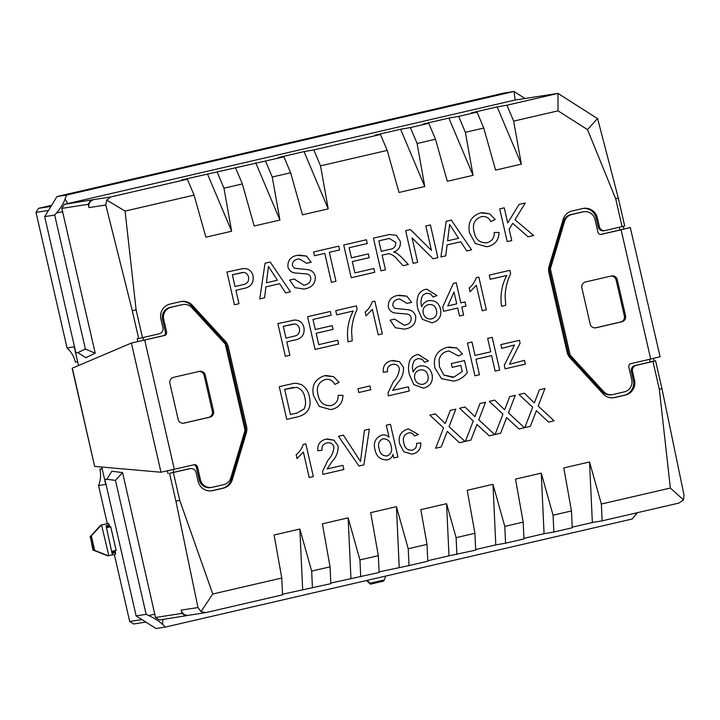 <?xml version="1.0" encoding="UTF-8"?>
<svg xmlns="http://www.w3.org/2000/svg" width="720" height="720" viewBox="0 0 720 720"><rect width="100%" height="100%" fill="white"/><g stroke="black" fill="none" stroke-linecap="round" stroke-linejoin="round"><path stroke-width="1.08" d="M536.382 410.706L530.352 426.33L524.817 427.608L532.674 407.25L518.967 394.497L524.439 393.237L534.33 402.957L539.424 389.763L544.968 388.485L538.191 406.026L554.112 420.822L548.64 422.091L536.391 410.697L530.352 426.33M506.673 417.582L500.643 433.206L495.099 434.484L502.965 414.126L489.258 401.382L494.721 400.113L504.621 409.833L509.706 396.648L515.25 395.361L508.482 412.902L524.403 427.707L518.922 428.976L506.673 417.582L500.643 433.206L495.099 434.484M476.955 424.458L470.925 440.082L465.39 441.369L473.256 421.002L459.549 408.258L465.012 406.989L474.912 416.709L479.997 403.524L485.541 402.237L478.773 419.778L494.685 434.583L489.213 435.852L476.964 424.458L470.925 440.082L465.39 441.369M348.093 341.811C346.464 330.975 348.174 320.715 353.205 311.022L336.699 314.847L335.736 310.653L356.373 305.874L357.147 309.267C353.763 316.314 351.918 323.766 351.603 331.632L352.215 340.857L348.093 341.811L352.215 340.857L351.603 331.632C351.909 323.766 353.763 316.314 357.138 309.267L357.147 309.267M337.734 340.236L338.598 344.007L315.072 349.452L307.584 316.728L330.273 311.472L331.146 315.252L312.984 319.455L315.288 329.526L332.208 325.602L333.072 329.382L316.152 333.297L318.753 344.628L337.734 340.236L338.598 344.007L315.072 349.452M292.923 320.238L294.534 320.076C299.52 320.04 302.661 322.506 303.948 327.474C304.866 334.521 301.788 338.706 294.705 340.029L286.821 341.856L289.908 355.284L285.363 356.337L277.866 323.604L294.534 320.076C299.529 320.031 302.661 322.506 303.957 327.474C304.875 334.521 301.797 338.706 294.714 340.029L286.83 341.856L289.908 355.284L285.363 356.337M464.967 301.941L465.93 306.135L461.799 307.089L463.635 315.063L459.504 316.017L457.677 308.043L443.655 311.292L442.692 307.098L453.348 283.419L456.237 282.753L460.845 302.895L464.976 301.932L465.93 306.135L461.808 307.089L463.635 315.063L459.504 316.017M412.074 237.924L417.663 262.341L413.127 263.394L405.63 230.67L410.427 229.554L431.442 250.407L425.853 225.99L430.389 224.937L437.886 257.661L433.089 258.777L412.074 237.924L417.663 262.341L413.127 263.394M380.943 270.846L385.479 269.793L382.113 255.114L389.034 253.665L382.113 255.114L385.479 269.793L380.943 270.846L373.446 238.122L389.511 234.468L396.369 235.359L400.221 241.209C400.968 246.537 398.79 250.128 393.705 251.991L396.576 253.017L400.986 256.689L408.339 264.501L403.137 265.707L397.539 259.731C395.307 256.653 392.472 254.628 389.034 253.665L388.26 253.737M491.607 355.59L475.92 359.226L479.475 374.751L474.939 375.795L467.442 343.071L471.978 342.018L475.056 355.446L490.734 351.819L487.665 338.391L492.201 337.338L499.698 370.071L495.162 371.115L491.607 355.59L475.92 359.226L479.475 374.751L474.939 375.795M524.466 360.36L525.33 364.131L505.107 368.811L504.288 365.256L514.467 344.997L501.732 348.39L500.868 344.61L519.435 340.308L520.092 343.161L509.49 364.266L524.466 360.36L525.33 364.131L505.107 368.811M303.183 444.456L305.838 443.844L313.335 476.568L309.213 477.531L303.372 452.025L297.045 458.568L296.163 454.698C299.565 452.016 301.905 448.605 303.183 444.456M327.222 438.939L334.044 440.181L338.031 445.905C338.337 451.8 336.393 456.957 332.172 461.403L327.168 468.954L342.909 465.309L343.872 469.503L322.83 474.372L322.596 471.366L327.879 460.314C331.587 456.453 333.594 451.98 333.918 446.895C332.694 443.574 330.336 442.26 326.835 442.962C323.082 443.961 321.498 446.391 322.083 450.243L317.862 450.783C317.286 444.537 320.022 440.667 326.061 439.164L334.053 440.181L338.031 445.905C338.346 451.791 336.393 456.957 332.181 461.403L327.168 468.954M326.835 442.962L327.483 442.836L326.835 442.962C323.073 443.961 321.489 446.391 322.074 450.252M369.36 429.138L363.87 464.877L358.947 466.011L338.472 436.293L343.395 435.15L360.495 461.457L364.437 430.281L369.36 429.138L363.87 464.877L358.947 466.011M389.07 437.301L389.079 437.301C387.036 435.276 384.633 434.538 381.87 435.078C384.642 434.538 387.045 435.276 389.079 437.301L386.307 425.214L390.438 424.26L397.935 456.984L393.804 457.938L392.976 454.329C392.22 457.245 390.42 459.081 387.567 459.828L386.847 459.963L387.567 459.828C380.736 460.179 376.542 456.813 374.976 449.73C373.176 442.584 375.48 437.706 381.879 435.078L382.554 434.952M325.179 379.548L325.188 379.548C318.447 382.131 316.062 387.153 318.024 394.623C319.392 402.372 323.721 406.026 331.029 405.585C335.961 404.064 338.346 400.635 338.175 395.298L342.963 395.325C342.774 402.669 339.228 407.313 332.316 409.266L330.588 409.599L319.266 406.413L313.497 395.694C311.409 385.587 315.09 378.927 324.54 375.714L333.603 376.659L339.12 382.356L334.809 384.399C332.712 380.376 329.499 378.765 325.188 379.548C318.456 382.122 316.071 387.153 318.033 394.623L318.033 394.623C319.383 402.372 323.721 406.026 331.02 405.585L330.174 405.747M369.936 385.974L370.8 389.745L358.83 392.517L357.966 388.746L369.936 385.974L370.8 389.745L358.83 392.517M392.679 360.423L399.492 361.674L403.479 367.398C403.794 373.284 401.841 378.45 397.629 382.887L392.616 390.438L408.366 386.793L409.329 390.987L388.278 395.865L388.044 392.85L393.327 381.807C397.035 377.946 399.051 373.473 399.366 368.388C398.151 365.058 395.784 363.744 392.283 364.446C388.53 365.445 386.946 367.875 387.531 371.736L383.31 372.276C382.743 366.03 385.479 362.151 391.509 360.648L399.501 361.674L403.488 367.389C403.794 373.284 401.841 378.45 397.629 382.887L392.616 390.438M392.283 364.446L392.931 364.329L392.283 364.446C388.521 365.445 386.937 367.875 387.531 371.736M424.422 387.936L424.413 387.936C430.722 385.731 433.26 381.213 432.027 374.382L432.027 374.382C430.317 368.118 426.33 365.319 420.084 365.967C426.339 365.31 430.317 368.118 432.027 374.382C433.269 381.213 430.731 385.731 424.422 387.936L423.342 388.134L413.784 384.588L409.527 374.814C408.078 369.873 408.204 365.04 409.905 360.306C411.498 357.282 413.964 355.401 417.294 354.681L418.302 354.492L428.508 360.927L424.476 362.295L422.226 359.289L417.888 358.524L414.603 360.306C412.353 363.933 411.903 367.857 413.253 372.087C414.486 368.856 416.772 366.813 420.084 365.967L420.948 365.805M417.888 358.524L414.603 360.306C412.344 363.933 411.894 367.866 413.244 372.096L413.253 372.087M281.781 578.025L282.555 594.846L205.767 612.621L201.006 611.613L212.769 594L281.781 578.025L274.104 534.996L299.853 529.038L311.661 571.104L330.057 566.847L322.38 523.818L348.129 517.86L359.946 559.926L378.342 555.669L370.665 512.64L396.414 506.682L408.231 548.748L427.023 544.392L420.822 509.643L446.571 503.685L456.111 537.66L474.903 533.304L467.226 490.284L492.975 484.326L495.792 544.878L505.575 543.213L504.792 526.392L492.975 484.326M504.792 526.392L523.179 522.126L515.511 479.106L541.26 473.139L544.068 533.7L553.851 532.026L553.068 515.205L541.26 473.139M553.068 515.205L571.464 510.948L563.787 467.928L589.536 461.961L592.353 522.522L602.136 520.848L601.353 504.027L589.536 461.961M601.353 504.027L670.356 488.052L659.322 389.286L652.95 361.467L655.578 360.819L661.95 388.638L684 495.018L683.496 499.896L678.924 503.073L602.136 520.848M622.071 226.638L615.699 198.819L587.52 129.636L558.027 110.853L557.982 93.402L597.636 118.683L618.327 198.162L624.699 225.981L605.331 230.508A5.04 4.959 -98.8 0 1 599.382 226.719L597.357 217.881A12.42 12.222 81.2 0 0 582.678 208.53L572.058 210.996A12.42 12.222 81.2 0 0 563.13 219.438L549.108 266.256A12.42 12.222 81.2 0 0 548.901 272.682L567.117 352.242A12.42 12.222 81.2 0 0 570.105 357.93L603.081 393.867A12.42 12.222 81.2 0 0 614.781 397.539L625.401 395.073A12.42 12.222 81.2 0 0 634.536 380.214L632.511 371.376A5.04 4.959 -98.8 0 1 636.219 365.346L652.95 361.467M558.027 110.853L513.657 121.122L521.334 164.151L495.585 170.109L483.768 128.043L465.372 132.309L473.049 175.329L447.3 181.287L435.483 139.221L417.096 143.487L424.764 186.507L399.015 192.465L387.207 150.399L320.535 165.843L328.203 208.863L304.038 151.605L313.812 149.931L380.493 134.496L387.207 150.399M187.362 179.208L194.076 195.12L125.073 211.095L106.74 200.052L110.574 196.992L187.362 179.208L181.719 179.919L283.932 156.852L290.646 172.764L302.454 214.83L328.203 208.863M290.646 172.764L272.25 177.021L279.927 220.041L255.753 162.783M235.647 168.03L242.361 183.942L254.178 226.008L279.927 220.041M242.361 183.942L223.965 188.199L231.642 231.219L207.468 173.961M194.076 195.12L205.893 237.186L231.642 231.219M137.826 341.541L137.187 338.742L138.663 338.517L132.3 310.698L136.107 309.861L125.073 211.095M136.107 309.861L142.479 337.68L138.663 338.517M205.767 612.621L188.622 615.285A6.714 6.606 -98.8 0 1 181.161 610.137L197.973 607.545L175.923 501.165L169.551 473.346L190.098 468.639A5.04 4.959 -98.8 0 1 196.047 472.428L198.072 481.266A12.42 12.222 81.2 0 0 212.76 490.617L223.38 488.16A12.42 12.222 81.2 0 0 232.308 479.718L246.321 432.891A12.42 12.222 81.2 0 0 246.537 426.474L228.312 346.905A12.42 12.222 81.2 0 0 225.333 341.217L192.357 305.28A12.42 12.222 81.2 0 0 180.657 301.617L170.028 304.074A12.42 12.222 81.2 0 0 160.893 318.942L162.918 327.771A5.04 4.959 -98.8 0 1 159.219 333.801L142.479 337.68M173.358 472.509L179.73 500.328L175.923 501.165M212.769 594L179.73 500.328M462.24 371.574L460.818 365.373L452.151 367.38L451.287 363.6L464.49 360.549L467.262 372.654C464.139 376.803 460.089 379.53 455.13 380.826L453.591 381.123L441.504 378.648L434.916 368.001C432.909 357.3 436.968 350.415 447.084 347.346L456.831 347.976L462.42 353.952L458.514 355.968L448.92 350.937L447.867 351.135C443.043 352.179 440.127 355.131 439.119 359.973L439.416 366.777L443.844 375.084L453.888 377.136L462.24 371.574M293.355 383.481L296.064 383.247L301.284 384.507C305.712 387.324 308.412 391.401 309.384 396.711C311.832 407.169 308.133 413.829 298.296 416.7L286.767 419.364L279.27 386.64L293.355 383.481L296.073 383.247L301.284 384.507C305.712 387.324 308.412 391.401 309.384 396.711L309.384 396.711C311.823 407.169 308.124 413.829 298.287 416.7L286.767 419.364M501.597 306.27C499.977 295.434 501.678 285.174 506.718 275.481L490.212 279.306L489.249 275.112L509.877 270.333L510.66 273.726C507.276 280.773 505.422 288.225 505.116 296.091L505.728 305.316L501.597 306.27L505.728 305.316L505.116 296.091C505.422 288.225 507.267 280.773 510.651 273.726L509.877 270.333M476.181 277.695L478.836 277.074L486.333 309.807L482.202 310.761L476.361 285.255L470.043 291.798L469.152 287.937C472.563 285.246 474.903 281.835 476.181 277.695M447.246 431.343L441.216 446.967L435.681 448.245L443.538 427.887L429.831 415.134L435.303 413.874L445.203 423.594L450.288 410.4L455.832 409.122L449.064 426.663L464.976 441.459L459.504 442.728L447.255 431.343L441.216 446.967L435.681 448.245M403.857 442.998C404.658 448.038 407.412 450.423 412.119 450.162C415.395 449.172 416.871 446.913 416.547 443.394L420.768 442.863C421.047 448.605 418.5 452.286 413.127 453.906L412.011 454.122L403.83 451.791L399.753 444.069C397.944 436.581 400.509 431.613 407.457 429.156L408.501 428.958L418.437 434.565L414.405 435.942C413.091 433.431 411.075 432.423 408.348 432.927C403.929 434.727 402.426 438.084 403.857 442.998L403.848 443.007C404.649 448.038 407.403 450.432 412.119 450.171L411.525 450.279M408.339 432.927L408.348 432.927C403.92 434.727 402.426 438.084 403.848 443.007M279.639 283.698L265.923 286.875L264.573 297.792L259.749 298.908L265.041 263.223L270.153 262.035L290.43 291.807L285.615 292.914L279.648 283.698L265.923 286.875L264.573 297.792L259.749 298.908M299.223 258.885L298.08 259.101C294.228 259.713 292.329 261.864 292.383 265.563L294.201 268.191L307.863 269.649C311.715 270.315 314.181 272.52 315.252 276.273C315.657 282.987 312.498 287.127 305.793 288.684L304.038 289.035L294.948 287.649L289.62 280.062L294.165 279.009L303.723 285.138L304.731 284.958C308.889 284.112 310.905 281.637 310.77 277.542C310.104 275.373 308.619 274.167 306.333 273.924L294.291 272.889C290.979 272.16 288.855 270.171 287.919 266.922C287.568 260.568 290.61 256.716 297.036 255.366L306.441 256.059L311.184 262.26L306.648 263.304L299.223 258.885L298.08 259.101C294.237 259.713 292.338 261.864 292.383 265.563L294.201 268.191L307.863 269.649C311.724 270.315 314.181 272.52 315.261 276.273L315.261 276.273C315.648 282.987 312.498 287.127 305.793 288.684L304.038 289.035M338.778 246.15L339.642 249.921L329.319 252.315L335.961 281.259L331.416 282.312L324.792 253.359L314.469 255.753L313.605 251.973L338.778 246.15L339.642 249.921L329.328 252.315L335.961 281.259L331.416 282.312M373.887 268.506L374.751 272.277L351.225 277.731L343.728 244.998L366.426 239.742L367.29 243.522L349.137 247.725L351.441 257.796L368.361 253.881L369.225 257.652L352.305 261.567L354.906 272.898L373.887 268.506M460.8 241.758L447.075 244.926L445.725 255.843L440.91 256.959L446.193 221.274L451.314 220.095L471.591 249.858L466.776 250.974L460.8 241.749L447.084 244.926L445.725 255.843M481.257 216.693L482.121 216.531L481.257 216.693C474.516 219.276 472.14 224.298 474.102 231.768C475.47 239.517 479.799 243.171 487.098 242.73C492.03 241.209 494.415 237.78 494.253 232.452L499.041 232.47C498.852 239.823 495.297 244.467 488.394 246.411L486.666 246.744L475.335 243.567L469.575 232.839C467.478 222.732 471.159 216.072 480.618 212.868L489.672 213.804L495.198 219.51L490.887 221.544C488.781 217.53 485.577 215.91 481.257 216.693C474.525 219.276 472.14 224.298 474.111 231.768L474.111 231.768C475.461 239.517 479.79 243.18 487.098 242.73L486.243 242.892M440.532 309.06L440.523 309.06C438.813 302.796 434.835 299.988 428.58 300.645C434.844 299.988 438.822 302.796 440.532 309.06C441.765 315.882 439.236 320.4 432.918 322.614L431.847 322.812L422.289 319.266L418.032 309.483C416.583 304.542 416.7 299.709 418.41 294.984C420.003 291.951 422.469 290.079 425.799 289.359L426.807 289.161L437.013 295.596L432.981 296.973L430.722 293.958L426.393 293.193L423.099 294.975C420.858 298.602 420.408 302.535 421.758 306.765C422.991 303.534 425.268 301.491 428.589 300.636L429.444 300.483M426.393 293.193L423.099 294.975C420.849 298.611 420.399 302.535 421.749 306.765L421.758 306.765M399.663 298.989L398.52 299.205C394.668 299.817 392.769 301.968 392.823 305.667L394.632 308.295L408.303 309.753C412.155 310.419 414.621 312.624 415.692 316.377C416.097 323.091 412.938 327.231 406.233 328.788L404.478 329.13L395.379 327.753L390.06 320.166L394.605 319.113L404.163 325.242L405.171 325.062C409.329 324.216 411.345 321.741 411.21 317.646C410.544 315.477 409.059 314.271 406.773 314.028L394.731 312.993C391.419 312.264 389.295 310.275 388.359 307.017C388.008 300.672 391.05 296.82 397.476 295.47L406.881 296.163L411.624 302.355L407.079 303.408L399.663 298.989L398.52 299.205C394.677 299.817 392.778 301.968 392.823 305.667L394.641 308.295L408.303 309.753C412.155 310.419 414.621 312.624 415.701 316.377L415.701 316.377C416.088 323.091 412.938 327.231 406.233 328.788L404.469 329.139M372.186 301.77L374.841 301.158L382.338 333.882L378.216 334.836L372.375 309.33L366.048 315.882L365.166 312.012C368.568 309.33 370.908 305.91 372.186 301.77M509.157 229.23L511.749 240.561L507.213 241.614L499.716 208.881L504.261 207.837L507.708 222.912L519.084 204.399L525.303 202.959L514.989 219.753L533.628 235.494L528.03 236.79L512.784 223.344L509.148 229.23L511.749 240.561L507.213 241.614M242.001 268.668L243.612 268.506C248.598 268.47 251.739 270.936 253.035 275.904C253.953 282.951 250.866 287.136 243.792 288.459L235.899 290.286L238.986 303.714L234.441 304.767L226.953 272.034L243.621 268.506C248.607 268.47 251.748 270.936 253.035 275.904C253.953 282.951 250.875 287.136 243.792 288.459L235.908 290.286L238.986 303.714L234.441 304.767M653.49 358.416L654.093 361.044L655.578 360.819M48.474 210.456L36 212.382L67.059 347.985A26.865 26.433 -98.8 0 1 75.384 362.133L77.652 361.782M78.516 365.544L74.241 346.878L67.059 347.985M132.3 310.698L105.777 205.002L88.965 207.594A6.714 6.606 -98.8 0 1 93.906 199.566L64.296 204.381L61.821 208.395L95.238 353.196L85.806 357.678L77.877 352.62M90.684 200.304L88.218 204.327L88.965 207.594M88.218 204.327L61.821 208.395M637.443 512.676L632.187 519.003L165.465 627.057L155.979 628.524L136.134 615.888L104.913 479.583L106.992 479.097M44.685 216.621L54.693 215.073L85.383 349.047L77.868 352.611L75.906 352.926L44.685 216.621L57.033 196.533L504.441 92.943L513.936 91.476L524.979 98.496M104.913 479.583L106.875 479.277L111.816 471.24L122.589 472.599L155.52 617.481L159.48 620.01L188.856 615.249M165.465 627.057L162.531 624.375C159.219 621.225 154.584 618.273 148.635 615.528L146.142 614.34L136.134 615.888M513.657 121.122L506.943 105.219L557.982 93.402L515.16 100.008L64.296 204.381M54.693 215.073L56.448 212.985C60.633 208.116 63.513 203.427 65.088 198.927L66.528 195.066L57.033 196.533M106.884 479.277L115.461 480.375L146.142 614.34M85.383 349.047L95.238 353.196M122.589 472.599L115.461 480.375M427.023 544.392L427.797 561.213L409.005 565.569L408.231 548.748M592.353 522.522L572.22 527.184M571.464 510.948L572.247 527.769L553.851 532.026M544.068 533.7L523.935 538.362M523.179 522.126L523.962 538.947L505.575 543.213M495.792 544.878L475.659 549.54M474.903 533.304L475.686 550.125L448.992 555.831L446.571 503.685M427.779 560.736L448.992 555.831M379.089 571.896L409.005 565.569M378.342 555.669L379.116 572.49L330.813 583.074M330.057 566.847L330.84 583.668L282.528 594.252M359.946 559.926L360.729 576.747M311.661 571.104L312.444 587.925M456.894 554.481L456.111 537.66M435.483 139.221L428.769 123.318L410.382 127.575L417.096 143.487M465.372 132.309L458.658 116.397L477.054 112.14L483.768 128.043M313.812 149.931L320.535 165.843M265.536 161.109L272.25 177.021M217.251 172.296L223.965 188.199M623.241 226.341L623.853 229.014M659.322 389.286L661.95 388.638M618.327 198.162L615.699 198.819M102.123 468.63L99.891 469.152A26.865 26.433 -98.8 0 1 98.559 485.532L105.741 484.425L101.763 467.046M98.559 485.532L107.298 523.665M114.345 554.472L129.69 621.468L133.659 623.988L145.899 622.107M141.93 619.578L129.69 621.468M181.161 610.137L181.908 613.413L155.52 617.481M173.169 469.629L173.781 472.32L169.551 473.346M168.066 473.58L167.454 470.916M109.44 525.807L106.227 526.554L106.101 526.077L109.323 525.33L109.908 526.932L110.736 526.806L116.136 550.368L112.581 551.142L112.149 552.429L115.371 551.682L115.299 550.494M109.908 526.932L107.19 527.58L106.227 526.554L112.401 554.922L115.623 554.175L115.371 551.682M109.323 525.33L108.576 523.413L101.421 524.979L108.576 523.413M304.038 151.605L278.28 157.563L283.932 156.852M424.764 186.507L400.599 129.249L374.85 135.207L380.493 134.496M400.599 129.249L410.382 127.575M473.049 175.329L448.875 118.071L423.126 124.029L428.769 123.318M448.875 118.071L458.658 116.397M521.334 164.151L497.16 106.893L471.411 112.851L477.054 112.14M497.16 106.893L506.943 105.219M197.973 607.545L201.006 611.613M106.74 200.052L105.777 205.002M66.528 195.066L513.936 91.476M514.062 91.539L515.16 100.008M604.98 230.58L603.792 230.76A5.04 4.959 -98.8 0 1 598.194 226.908L596.169 218.07A12.42 12.222 81.2 0 0 582.966 208.467M654.093 361.044L650.16 362.025L649.539 359.334M613.305 397.782A12.42 12.222 81.2 0 0 613.593 397.719L624.213 395.262A12.42 12.222 81.2 0 0 633.348 380.394L631.323 371.556A5.04 4.959 -98.8 0 1 635.031 365.526L650.16 362.025M650.709 359.064L630.153 363.825A3.357 3.303 -98.8 0 0 628.866 367.299L631.737 379.827A10.071 9.909 81.2 0 1 624.33 391.878L613.062 394.488A10.071 9.909 -98.8 0 1 612.351 394.623L611.163 394.803A10.071 9.909 -98.8 0 1 602.388 391.698L568.953 355.257L549.198 268.992L563.409 221.517A10.071 9.909 81.2 0 1 570.654 214.668L581.913 212.067A10.071 9.909 -98.8 0 1 582.633 211.923L583.821 211.743A10.071 9.909 -98.8 0 1 595.008 219.465L597.879 231.993A3.357 3.303 -98.8 0 0 600.543 234.549L621.099 229.788L650.709 359.064L659.889 356.733M600.336 234.504L619.911 229.977L619.299 227.277M211.284 490.86A12.42 12.222 81.2 0 0 211.572 490.797L222.192 488.34A12.42 12.222 81.2 0 0 231.12 479.898L245.142 433.08A12.42 12.222 81.2 0 0 245.349 426.654L227.124 347.085A12.42 12.222 81.2 0 0 224.145 341.406L191.169 305.46A12.42 12.222 81.2 0 0 180.945 301.554M173.781 472.32L188.91 468.819A5.04 4.959 -98.8 0 1 189.27 468.747L190.458 468.567M160.983 472.239L131.391 343.062L72.333 368.172L94.644 466.407L160.983 472.239L194.886 464.589A3.357 3.303 -98.8 0 1 197.559 467.154L200.421 479.682A10.071 9.909 -98.8 0 0 212.328 487.269L223.596 484.659A10.071 9.909 81.2 0 0 230.832 477.819L245.052 430.344L225.288 344.079L191.853 307.638A10.071 9.909 -98.8 0 0 182.367 304.659L171.108 307.269A10.071 9.909 81.2 0 0 163.692 319.32L166.563 331.848A3.357 3.303 -98.8 0 1 165.285 335.322L143.541 340.272L142.92 337.572M131.391 343.062L164.097 335.511A3.357 3.303 81.2 0 0 165.375 332.037L166.563 331.848M182.367 304.659L169.92 307.449A10.071 9.909 81.2 0 0 162.513 319.509L165.375 332.037M181.179 304.848A10.071 9.909 -98.8 0 1 181.899 304.704L183.087 304.524M211.617 487.404L210.429 487.584A10.071 9.909 -98.8 0 1 199.233 479.871L196.371 467.343A3.357 3.303 81.2 0 0 193.914 464.823M597.456 118.548L587.52 129.636M670.356 488.052L683.496 499.896M396.414 506.682L399.222 567.234M299.853 529.038L302.661 589.59M348.129 517.86L350.946 578.412M50.949 206.433L38.466 208.359L36 212.382M51.642 205.308L38.466 208.359M181.908 613.413L185.877 615.942M99.891 469.152L102.159 468.801M370.8 584.1L370.098 583.236L384.282 579.96L383.67 581.121L370.386 584.163L366.525 580.509M367.083 580.383L370.098 583.236M384.282 579.96L385.749 576.054M110.736 526.806L107.19 527.58M106.101 526.077L112.401 554.922L108.126 555.786M108.828 555.705L101.556 525.033L100.962 525.123L101.421 524.979M107.991 555.813L108.576 555.714A1.683 1.656 81.2 0 1 107.973 555.606L107.379 555.696A1.683 1.656 81.2 0 0 107.991 555.813L108.468 555.741M91.368 535.959L94.671 550.377L93.375 549.963L90.369 536.868L101.061 525.402A1.683 1.656 81.2 0 1 101.556 525.033L101.781 524.943M90.369 536.868L92.952 550.026L107.379 555.696M100.962 525.123A1.683 1.656 81.2 0 0 100.467 525.492L89.955 536.931M94.671 550.377L107.973 555.606M619.911 229.977L630.477 227.493L621.099 229.788M549.198 268.992L550.386 268.803L564.597 221.337A10.071 9.909 81.2 0 1 571.842 214.488L583.101 211.878A10.071 9.909 -98.8 0 1 583.821 211.743M550.386 268.803L570.141 355.068L568.953 355.257M570.141 355.068L603.576 391.509L602.388 391.698M612.351 394.623A10.071 9.909 -98.8 0 1 603.576 391.509M617.301 279.783L625.545 315.783A5.04 4.959 -98.8 0 1 621.837 321.804L596.088 327.771A5.04 4.959 81.2 0 1 590.139 323.982L581.895 287.982A5.04 4.959 -98.8 0 1 585.594 281.952L611.343 275.985A5.04 4.959 81.2 0 1 617.301 279.783L616.113 279.963A5.04 4.959 81.2 0 0 611.082 276.048M625.545 315.783L624.357 315.963L616.113 279.963M624.357 315.963A5.04 4.959 -98.8 0 1 620.649 321.993L595.161 327.888M660.087 356.751L630.297 227.547M184.086 423.162A5.04 4.959 81.2 0 1 178.137 419.364L169.893 383.364A5.04 4.959 -98.8 0 1 173.592 377.343L199.341 371.376A5.04 4.959 81.2 0 1 205.299 375.174L213.543 411.174A5.04 4.959 -98.8 0 1 209.835 417.195L183.375 423.27M205.299 375.174L204.111 375.354L212.355 411.354A5.04 4.959 -98.8 0 1 208.647 417.384L183.159 423.279M204.111 375.354A5.04 4.959 81.2 0 0 199.08 371.439M132.075 342.891L143.541 340.272M460.809 365.373L452.151 367.38M464.49 360.549L467.262 372.654C464.13 376.803 460.089 379.53 455.121 380.826L453.591 381.123M448.749 347.031L456.831 347.976L462.42 353.952L458.514 355.968M448.92 350.937L447.867 351.135M447.858 351.144C443.034 352.179 440.118 355.131 439.11 359.973L439.407 366.777L443.844 375.084L452.745 377.343M418.293 354.492L428.508 360.927L424.476 362.295M424.413 387.936L423.342 388.134M419.805 370.008L420.525 369.864L419.805 370.008C415.737 371.286 414.027 374.049 414.675 378.315C415.944 382.779 418.797 384.759 423.234 384.237C427.32 382.797 428.877 379.872 427.932 375.471C426.807 371.142 424.107 369.324 419.805 370.008C415.746 371.277 414.036 374.049 414.675 378.315L414.675 378.315C415.953 382.779 418.806 384.75 423.234 384.237L422.541 384.363M408.357 386.793L409.329 390.987L388.278 395.865M338.175 395.298L342.963 395.325C342.765 402.669 339.219 407.322 332.316 409.266L330.588 409.599M325.845 375.462L333.594 376.659L339.12 382.356L334.809 384.399M293.409 387.414L284.67 389.367L290.43 414.54L297.072 413.001L304.146 408.933C305.739 405.315 305.964 401.571 304.83 397.692C304.074 392.472 301.356 389.007 296.676 387.297L284.67 389.367L290.439 414.54M506.709 275.481L490.212 279.306M478.827 277.074L486.333 309.807L482.202 310.761M476.361 285.255L470.034 291.807M435.294 413.874L445.203 423.594M455.823 409.122L449.055 426.663L464.976 441.459L459.504 442.728M416.547 443.394L420.768 442.863C421.047 448.605 418.5 452.286 413.127 453.906L412.002 454.122M408.501 428.958L418.437 434.565M418.428 434.565L414.405 435.942M390.429 424.26L397.926 456.984L393.804 457.938M392.976 454.329L392.976 454.329C392.22 457.254 390.411 459.081 387.558 459.828M383.013 438.795C378.954 440.748 377.649 444.078 379.107 448.767C379.926 453.573 382.599 455.976 387.117 455.958C391.122 454.095 392.463 450.882 391.14 446.31C390.375 441.288 387.666 438.786 383.013 438.795L383.517 438.696L383.004 438.795C378.945 440.748 377.649 444.078 379.098 448.767C379.926 453.582 382.599 455.976 387.108 455.958M386.64 456.039L387.117 455.958M343.386 435.15L360.495 461.457M342.909 465.309L343.872 469.503L322.83 474.372M305.838 443.844L313.335 476.577L309.213 477.531M297.045 458.568L303.372 452.025M501.732 348.39L514.467 344.997M519.435 340.317L520.092 343.161M520.083 343.161L509.49 364.266M471.978 342.027L475.056 355.446M492.192 337.338L499.698 370.071L495.162 371.115M270.153 262.035L290.43 291.807L285.615 292.914M268.452 266.409L266.418 282.78L277.416 280.233L268.461 266.4L266.427 282.78M294.156 279.009L303.723 285.138M298.692 255.06L306.432 256.068L311.184 262.26L306.648 263.304M314.469 255.753L324.792 253.359M373.878 268.506L374.742 272.286L351.225 277.722M366.426 239.742L367.29 243.522L349.137 247.725M349.128 247.725L351.441 257.796M368.352 253.881L369.225 257.652L352.305 261.567L354.906 272.898M389.511 234.468L396.369 235.359L400.221 241.209C400.959 246.537 398.79 250.128 393.696 251.991L396.576 253.017L400.977 256.698L408.339 264.501L403.128 265.707M389.322 238.446L378.846 240.849L381.24 251.334L389.871 249.336C394.083 248.76 396.027 246.438 395.712 242.361L389.322 238.446L378.846 240.849L381.249 251.334M410.427 229.563L431.442 250.407M430.389 224.937L437.886 257.661L433.089 258.777M445.725 255.852L440.91 256.959M451.305 220.095L471.591 249.858L466.776 250.974M449.622 224.46L447.579 240.84L458.568 238.293L449.622 224.46L447.588 240.84M494.253 232.452L499.041 232.47C498.843 239.823 495.297 244.467 488.385 246.411L486.657 246.744M481.914 212.616L489.663 213.813L495.198 219.51L490.887 221.544M457.677 308.043L443.655 311.292M456.228 282.753L460.845 302.895M454.014 292.059L447.777 305.919L456.723 303.849L454.023 292.059L447.786 305.919M426.807 289.161L437.013 295.596L432.981 296.973M440.523 309.06C441.765 315.882 439.227 320.4 432.918 322.614L431.847 322.812M428.31 304.677L429.03 304.542L428.31 304.677C424.242 305.955 422.532 308.727 423.171 312.984C424.449 317.457 427.302 319.428 431.739 318.906C435.816 317.466 437.382 314.541 436.437 310.149C435.312 305.82 432.603 304.002 428.31 304.677C424.242 305.955 422.532 308.727 423.18 312.984L423.18 312.984C424.458 317.457 427.311 319.428 431.739 318.906L431.046 319.032M394.596 319.113L404.163 325.242M399.132 295.155L406.872 296.163L411.624 302.355L407.079 303.408M374.841 301.158L382.338 333.882L378.216 334.836M372.366 309.339L366.039 315.882M504.252 207.837L507.708 222.912M525.294 202.959L514.98 219.753L533.628 235.494L528.03 236.79M512.775 223.344L509.148 229.23M293.166 324.108L283.266 326.331L285.957 338.085L293.724 336.285C298.125 335.511 300.033 332.973 299.448 328.653C298.872 326.007 297.297 324.45 294.732 323.982L283.275 326.331L285.966 338.076M330.273 311.472L331.146 315.252L312.975 319.455L315.288 329.526M332.208 325.611L333.072 329.382L316.152 333.297L318.753 344.628M353.196 311.022L336.699 314.847M356.364 305.874L357.138 309.267M465.003 406.998L474.912 416.709M485.532 402.237L478.773 419.778M478.764 419.787L494.685 434.583L489.213 435.852M494.721 400.113L504.621 409.833M515.25 395.361L508.482 412.902M508.473 412.902L524.403 427.707L518.922 428.976M530.343 426.33L524.817 427.608M524.43 393.237L534.33 402.957M544.959 388.485L538.191 406.026L554.112 420.822M554.103 420.831L548.64 422.091M242.244 272.538L232.344 274.761L235.035 286.515L242.811 284.715C247.212 283.95 249.12 281.403 248.526 277.083C247.95 274.437 246.384 272.88 243.81 272.412L232.353 274.761L235.044 286.515M155.007 614.169L148.635 615.528M162.927 619.479L162.531 624.375M65.088 198.927L67.752 203.598M56.448 212.985L62.811 211.635M635.832 513.054L635.688 514.827M93.906 199.566L110.574 196.992M596.169 218.07L597.357 217.881M598.194 226.908L599.382 226.719M635.031 365.526L636.219 365.346M631.323 371.556L632.511 371.376M633.348 380.394L634.536 380.214M624.213 395.262L625.401 395.073M613.593 397.719L614.781 397.539M191.169 305.46L192.357 305.28M224.145 341.406L225.333 341.217M227.124 347.085L228.312 346.905M245.349 426.654L246.537 426.474M245.142 433.08L246.321 432.891M231.12 479.898L232.308 479.718M222.192 488.34L223.38 488.16M211.572 490.797L212.76 490.617M188.91 468.819L190.098 468.639M112.32 553.239L115.542 552.492M106.029 525.744L109.242 525.006M112.248 552.915L115.47 552.168M101.061 525.402L100.467 525.492M601.29 234.378L600.381 234.522M583.101 211.878L581.913 212.067M571.842 214.488L570.654 214.668M564.597 221.337L563.409 221.517M621.837 321.804L620.649 321.993M596.088 327.771L595.368 327.879M197.559 467.154L196.371 467.343M200.421 479.682L199.233 479.871M171.108 307.269L169.92 307.449M163.692 319.32L162.513 319.509M164.538 335.502L163.35 335.682M209.835 417.195L208.647 417.384M213.543 411.174L212.355 411.354M174.33 469.359L144.729 340.083M112.401 554.922L115.623 554.175M94.644 466.416L72.153 368.226"/></g></svg>
